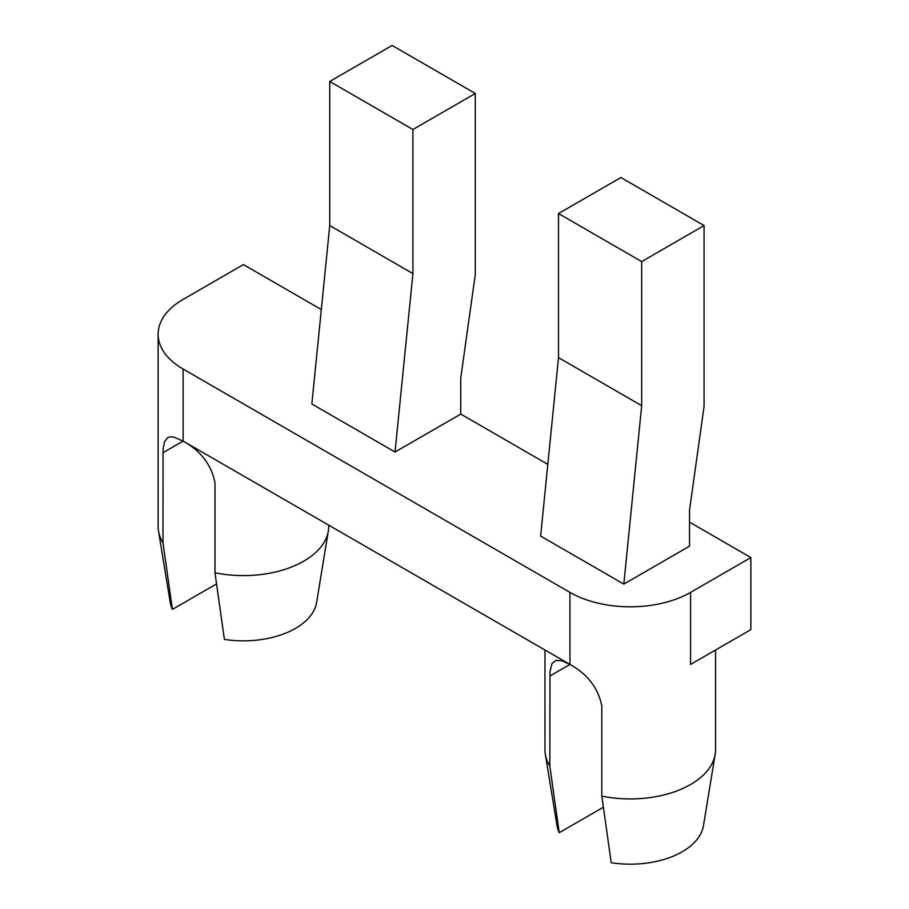 <?xml version="1.0" encoding="UTF-8"?>
<svg xmlns="http://www.w3.org/2000/svg" width="909" height="909" viewBox="0 0 909 909"><rect width="100%" height="100%" fill="white"/><g stroke="black" fill="none" stroke-linecap="round" stroke-linejoin="round"><path stroke-width="1.36" d="M750.879 557.569L750.879 629.607L690.567 664.434L690.567 592.384L750.879 557.569L689.522 522.141M395.04 452.012L311.855 403.982L329.728 225.557L329.728 81.469L392.12 45.45L475.305 93.479L412.913 129.498L412.913 273.586L395.04 452.012L460.749 414.084L547.809 464.34M329.728 81.469L412.913 129.498M321.309 309.56L243.419 264.587L183.107 299.413A85.298 49.245 0 0 0 158.121 334.228A85.298 49.245 0 0 0 183.107 369.054L569.943 592.384A85.298 49.245 0 0 0 690.567 592.384M623.813 584.101L540.628 536.071L558.501 357.646L641.686 405.675L623.813 584.101L689.522 546.161L689.522 510.131L704.077 406.391L704.077 225.557L620.892 177.528L558.501 213.547L641.686 261.576L704.077 225.557M158.121 334.228L158.121 526.345A85.298 49.245 0 0 0 158.507 530.992L170.222 602.394A73.527 42.45 0 0 0 172.392 609.382L162.995 542.764L163.063 449.841L164.393 441.899L167.597 437.615L170.403 436.809L173.949 437.149L183.107 441.092L569.943 664.434L561.773 660.752L555.74 660.4L551.933 663.638L549.979 671.831L549.831 766.094L559.228 832.712A73.527 42.45 180 0 1 557.047 825.736L545.332 754.322A85.298 49.245 180 0 1 544.957 749.686L544.957 650.003M412.913 273.586L329.728 225.557M460.749 414.084L460.749 378.053L475.305 274.313L475.305 93.479M715.542 650.003L715.542 749.686A85.298 49.245 180 0 1 715.167 754.322L703.452 825.736A73.527 42.45 180 0 1 611.223 862.732L601.826 796.114L601.826 706.054C598.27 688.113 587.646 674.239 569.943 664.434L549.831 676.035M558.501 357.646L558.501 213.547M549.831 766.094A85.298 49.245 180 0 1 545.332 754.322M603.371 807.237L559.228 832.712M715.167 754.322A85.298 49.245 180 0 1 690.567 784.501A85.298 49.245 180 0 1 601.826 796.114M641.686 405.675L641.686 261.576M162.995 452.705L183.107 441.092C200.809 450.909 211.433 464.783 214.99 482.724L214.99 572.784L224.387 639.402A73.527 42.45 180 0 0 316.616 602.394L328.331 530.992A85.298 49.245 0 0 0 328.717 526.345L328.717 525.163M158.507 530.992A85.298 49.245 0 0 0 162.995 542.764M172.392 609.382L216.535 583.896M214.99 572.784A85.298 49.245 0 0 0 303.731 561.171A85.298 49.245 0 0 0 328.331 530.992M569.943 664.434L569.943 592.384M183.107 441.092L183.107 369.054"/></g></svg>
